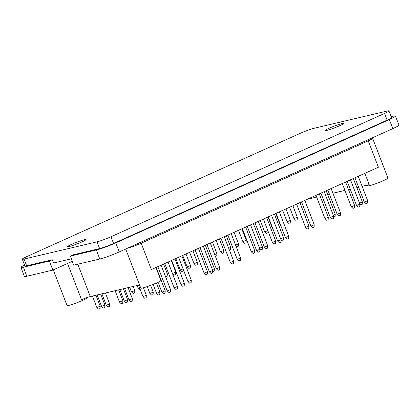<?xml version="1.0" encoding="UTF-8"?>
<svg xmlns="http://www.w3.org/2000/svg" width="420" height="420" viewBox="0 0 420 420"><rect width="100%" height="100%" fill="white"/><g stroke="black" fill="none" stroke-linecap="round" stroke-linejoin="round"><path stroke-width="0.63" d="M314.202 128.252L387.182 111.027A10.773 0.94 158.9 0 1 388.925 110.896A10.773 0.94 158.9 0 1 384.547 113.431L110.99 236.754A10.773 0.94 158.9 0 1 97.01 241.836L24.035 259.061A10.773 0.94 158.9 0 1 22.286 259.198A10.773 0.94 158.9 0 1 26.67 256.657L300.227 133.334A10.773 0.94 158.9 0 1 314.202 128.252M275.756 213.502L280.14 224.863L280.481 224.826M287.065 221.744L288.745 223.356L289.926 222.962L290.252 222.773L290.414 220.447L287.065 221.744L282.681 210.378M307.361 199.253L316.643 197.064M320.177 196.229L321.941 195.815M327.621 194.471L329.385 194.056M332.913 193.221L344.946 190.381M348.474 189.551L350.243 189.131M356.816 187.583L358.58 187.162M362.108 186.333L369.196 184.658L364.833 173.345M141.073 242.093A1.439 0.766 -114.3 0 0 141.194 243.201L151.368 269.572L378.409 167.223L368.235 140.852A10.773 0.94 -21.1 0 0 372.614 138.311L387.944 178.038A10.773 0.94 158.9 0 1 381.019 181.676A10.773 0.94 158.9 0 1 369.584 185.661A10.773 0.94 158.9 0 1 367.836 185.792L367.553 185.047M326.739 130.436A9.875 0.861 -21.1 0 0 337.223 126.782A9.875 0.861 -21.1 0 0 343.57 123.448A9.875 0.861 -21.1 0 0 334.047 126.2A9.875 0.861 -21.1 0 0 325.143 130.562A9.875 0.861 -21.1 0 0 326.739 130.436M69.242 246.519A9.875 0.861 -21.1 0 0 79.727 242.865A9.875 0.861 -21.1 0 0 86.074 239.531A9.875 0.861 -21.1 0 0 76.55 242.282A9.875 0.861 -21.1 0 0 67.641 246.64A9.875 0.861 -21.1 0 0 69.242 246.519M71.368 258.815L53.634 262.999M24.77 265.624A11.198 0.977 -21.1 0 0 24.47 266.023A11.198 0.977 -21.1 0 0 26.287 265.881L52.285 259.749L53.655 263.057L53.933 262.93M70.392 256.09L96.395 249.953A14.915 1.302 158.9 0 0 115.747 242.918L389.303 119.595L392.868 128.588L119.311 251.906A15.083 1.312 158.9 0 1 99.739 259.024L73.652 265.183L70.392 256.09L73.258 254.798L99.262 248.661A11.198 0.977 158.9 0 0 113.789 243.38L387.345 120.057A11.198 0.977 -21.1 0 0 391.897 117.422A11.198 0.977 -21.1 0 0 391.409 117.322M389.303 119.595A14.915 1.302 -21.1 0 0 395.362 116.078A14.915 1.302 -21.1 0 0 392.947 116.267L391.162 116.686M392.868 128.588A15.083 1.312 -21.1 0 0 399 125.029L395.362 116.078M24.539 265.031A14.915 1.302 -21.1 0 0 21 267.361L24.318 276.433A15.083 1.312 -21.1 0 0 26.764 276.25L52.857 270.092L72.272 261.334M21 267.361A14.915 1.302 -21.1 0 0 23.42 267.178L49.418 261.041L52.285 259.749M52.857 270.092L49.418 261.041M139.561 284.944L90.29 296.572A7.182 0.625 -21.1 0 0 81.543 299.707L67.557 263.461M87.077 297.554L87.171 297.791A10.773 0.94 158.9 0 1 77.453 302.542A10.773 0.94 158.9 0 1 67.064 305.545L53.303 269.887M125.701 249.023L140.8 288.146A10.773 0.94 -21.1 0 0 151.19 285.143A10.773 0.94 -21.1 0 0 160.902 280.387L155.935 267.514M268.002 216.993L272.391 228.365L272.727 228.322M238.518 230.286L242.902 241.652L244.582 243.264L245.763 242.87L246.089 242.681L246.251 240.356L241.794 228.811M242.907 241.658L246.251 240.361M229.425 250.178L230.585 249.674L230.748 247.349L228.701 248.299M215.439 256.463L216.741 255.917L216.904 253.585L212.447 242.041M214.715 254.588L216.904 253.596M187.115 266.805L188.795 268.417L189.971 268.023L190.297 267.834L190.459 265.508L187.115 266.805L182.726 255.439M172.441 273.42L174.116 275.032L175.297 274.638L175.623 274.449L175.786 272.123L172.441 273.42L168.053 262.054M146.528 286.829L146.984 287.264L147.457 287.149M129.68 287.275L131.455 291.889L133.14 293.506L134.647 292.924L134.809 290.603L133.208 286.445M131.46 291.895L134.809 290.603M96.852 307.498L98.532 309.104L99.708 308.711L100.039 308.527L100.202 306.206L96.847 307.493L92.437 296.069M101.577 306.38L103.257 307.991L104.433 307.598L104.764 307.409L104.927 305.083L101.572 306.374L97.167 294.95M106.302 305.267L107.982 306.873L109.163 306.479L109.489 306.296L109.652 303.965L106.302 305.267L101.892 293.837M119.537 302.143L121.217 303.749L122.393 303.356L122.724 303.172L122.887 300.841L119.537 302.143L115.127 290.714M124.262 301.024L125.942 302.636L127.123 302.243L127.449 302.054L127.612 299.728L124.262 301.024L119.852 289.595M128.993 299.911L130.673 301.518L131.849 301.124L132.179 300.941L132.337 298.61L128.993 299.911L124.577 288.482M161.889 292.147L163.569 293.758L164.745 293.365L165.076 293.176L165.233 290.85L161.889 292.147L158.051 282.214M157.831 266.663L167.176 290.892L168.861 292.509L170.037 292.115L170.368 291.926L170.531 289.601L161.107 265.183M167.181 290.897L170.531 289.606M164.75 263.54L174.101 287.768L175.781 289.385L176.962 288.992L177.287 288.803L177.45 286.477L168.032 262.064M174.106 287.774L177.45 286.482M181.025 284.655L182.705 286.267L183.881 285.873L184.212 285.684L184.375 283.358L181.025 284.655L171.67 260.421M187.945 281.536L189.625 283.143L190.806 282.749L191.132 282.566L191.294 280.235L187.945 281.536L178.595 257.303M212.683 271.572L214.221 271.021L214.384 268.7L212.389 269.624M206.976 244.508L216.321 268.737L218.006 270.354L219.182 269.96L219.513 269.771L219.676 267.446L210.252 243.028M216.326 268.742L219.676 267.451M230.312 262.437L231.987 264.049L233.168 263.655L233.494 263.466L233.657 261.14L230.307 262.432L220.957 238.203M227.876 235.084L237.227 259.313L238.912 260.93L240.088 260.536L240.419 260.348L240.581 258.022L231.158 233.604M237.232 259.319L240.581 258.027M255.014 222.852L264.364 247.086L266.044 248.698L267.225 248.304L267.55 248.115L267.713 245.789L258.295 221.372M264.364 247.086L267.713 245.795M259.901 249.128L260.752 249.947L262.259 249.365L262.421 247.039L259.565 248.252M280.943 239.647L281.794 240.46L283.3 239.878L283.463 237.552L280.607 238.77M301.529 201.884L310.879 226.112L312.559 227.724L313.74 227.33L314.066 227.147L314.228 224.816L304.81 200.403M310.884 226.118L314.228 224.826M330.262 217.382L331.942 218.988L333.118 218.594L333.449 218.411L333.611 216.079L330.262 217.382L320.911 193.148M333.543 217.088L335.076 216.536L335.239 214.21L326.193 190.764M333.249 215.14L335.239 214.216M356.564 205.522L358.244 207.134L359.425 206.74L359.751 206.551L359.914 204.225L356.564 205.522L347.214 181.288M285.411 237.599L287.086 239.211L288.267 238.817L288.593 238.628L288.755 236.303L285.411 237.599L276.056 213.365M359.856 204.073L360.707 204.887L362.213 204.304L362.376 201.983L353.325 178.532M359.515 203.196L362.376 201.983M364.319 202.025L365.999 203.637L367.175 203.243L367.505 203.054L367.668 200.728L364.319 202.025L354.968 177.791M351.272 206.771L352.952 208.383L354.128 207.989L354.459 207.8L354.622 205.475L351.272 206.771L342.295 183.503M337.187 214.258L338.867 215.87L340.043 215.476L340.373 215.287L340.531 212.961L337.187 214.258L327.831 190.024M324.97 218.631L326.65 220.238L327.826 219.844L328.156 219.66L328.319 217.334L324.97 218.631L315.992 195.363M305.587 227.367L307.267 228.974L308.443 228.58L308.774 228.396L308.936 226.065L305.582 227.362L296.609 204.099M277.657 241.096L279.337 242.702L280.513 242.309L280.844 242.125L281.006 239.804L277.651 241.091L268.301 216.862M272.365 242.345L274.04 243.952L275.221 243.558L275.546 243.374L275.709 241.043L272.365 242.345L263.382 219.077M247.259 226.349L256.609 250.577L258.295 252.189L259.471 251.795L259.796 251.612L259.959 249.281L250.541 224.868M256.615 250.583L259.959 249.291M251.317 251.832L252.998 253.439L254.179 253.045L254.504 252.861L254.667 250.53L251.317 251.832L242.34 228.564M204.109 273.11L205.79 274.722L206.971 274.328L207.296 274.139L207.459 271.814L204.109 273.11L195.132 249.847M209.407 271.861L211.087 273.473L212.263 273.079L212.594 272.89L212.751 270.564L209.402 271.856L200.051 247.627M156.592 293.396L158.272 295.008L159.453 294.614L159.778 294.425L159.941 292.1L156.592 293.396L153.111 284.377M142.984 296.609L144.659 298.216L145.84 297.822L146.165 297.638L146.328 295.307L142.984 296.609L138.569 285.18M149.903 293.486L151.583 295.097L152.759 294.704L153.09 294.514L153.253 292.189L149.903 293.486L147.236 286.587M137.125 285.521L138.38 288.766L140.059 290.383L140.532 290.267M138.385 288.771L139.808 288.382M166.194 278.36L167.874 277.945L168.037 275.625L165.559 276.717M175.802 258.557L180.191 269.929L181.871 271.535L183.377 270.953L183.451 269.892M180.191 269.929L183.078 268.926M194.035 263.687L195.715 265.293L196.891 264.899L197.222 264.716L197.384 262.385L194.035 263.687L189.646 252.32M220.479 251.764L222.159 253.376L223.335 252.982L223.666 252.793L223.823 250.467L220.479 251.764L216.09 240.398M235.883 245.852L236.833 246.761L238.34 246.178L238.502 243.857L235.589 245.086M260.253 220.49L264.637 231.851L266.317 233.468L267.824 232.885L267.96 230.942M264.642 231.856L267.86 230.68M293.99 218.626L295.669 220.238L296.846 219.844L297.176 219.655L297.339 217.334L293.984 218.621L289.601 207.26M368.114 139.745A1.439 0.766 -114.3 0 0 368.235 140.852L141.194 243.201A10.773 0.94 158.9 0 1 127.491 248.22M99.608 248.572L97.01 241.836M113.579 243.469L110.99 236.754M26.633 265.802L24.035 259.061M387.135 120.152L384.547 113.431M96.395 249.953L99.739 259.024M115.747 242.918L119.311 251.906M90.29 296.572L77.8 264.201M23.42 267.178L26.764 276.25M22.286 259.198L24.959 266.117M388.925 110.896L391.598 117.815M372.614 138.311L372.53 137.755M285.957 208.903L290.414 220.447M272.947 228.895L272.391 228.365M226.291 235.798L230.748 247.349M186.008 253.958L190.459 265.508M171.328 260.573L175.786 272.123M95.97 295.234L100.196 306.196M100.695 294.121L104.927 305.083M105.42 293.002L109.652 303.965M118.655 289.879L122.887 300.841M123.38 288.766L127.612 299.728M128.105 287.647L132.337 298.61M156.188 267.404L165.233 290.85M174.951 258.946L184.375 283.358M181.876 255.822L191.294 280.235M205.333 245.249L214.379 268.695M224.238 236.728L233.657 261.14M253.37 223.592L262.421 247.039M274.418 214.106L283.463 237.552M324.188 191.667L333.611 216.079M350.495 179.807L359.914 204.225M279.337 211.885L288.755 236.303M358.244 176.316L367.668 200.728M345.571 182.028L354.622 205.475M331.112 188.548L340.531 212.961M319.268 193.883L328.314 217.329M299.891 202.624L308.936 226.065M271.582 215.381L281.001 239.794M266.663 217.602L275.709 241.043M245.621 227.084L254.667 250.53M198.413 248.367L207.459 271.814M203.333 246.152L212.751 270.564M156.418 282.97L159.941 292.1M143.425 287.784L146.328 295.307M150.617 285.358L153.253 292.189M163.579 264.07L168.032 275.62M192.927 250.84L197.384 262.385M219.371 238.922L223.823 250.467M234.045 232.302L238.497 243.852M280.697 225.398L280.145 224.868M292.882 205.779L297.334 217.329"/></g></svg>
